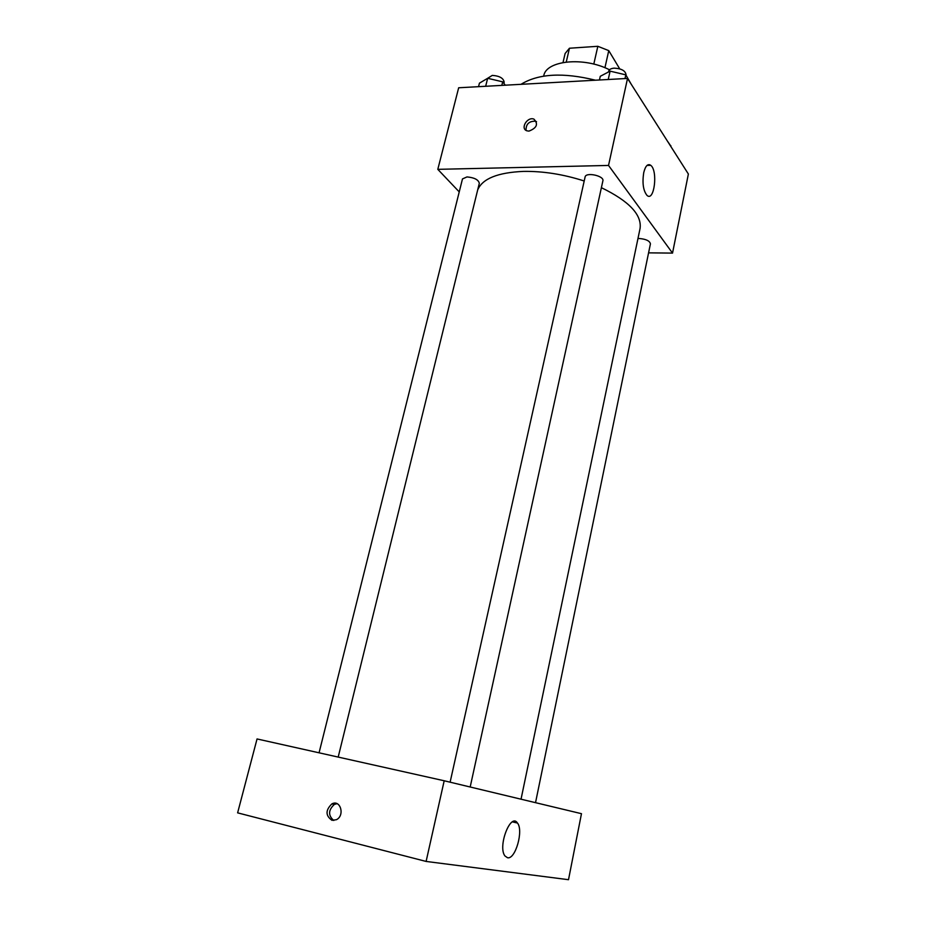 <?xml version="1.0" encoding="UTF-8"?>
<svg xmlns="http://www.w3.org/2000/svg" width="926" height="926" viewBox="0 0 926 926"><rect width="100%" height="100%" fill="white"/><g stroke="black" fill="none" stroke-linecap="round" stroke-linejoin="round"><path stroke-width="1.39" d="M604.933 67.748L608.764 50.629L619.702 68.837M566.249 62.019L569.455 48.233L565.115 53.511L563.02 62.505M569.455 48.233L597.837 46.3L608.764 50.629M593.798 64.114L597.837 46.3M543.678 76.129L543.759 75.805C545.981 60.445 583.785 56.521 609.505 69.797M521.002 84.324C538.388 73.617 563.205 72.24 595.441 80.203M459.238 191.902L437.801 169.342L458.671 87.773L627.527 78.432L688.377 174.03L672.531 253.099L648.582 252.856M584.202 180.998C563.471 174.319 543.284 171.125 523.641 171.391C497.76 172.491 482.446 178.66 477.7 189.888M521.037 799.196L640.063 228.49C641.961 214.751 629.067 201.15 601.391 187.677M437.801 169.342L608.532 165.441L672.531 253.099M535.529 802.668L650.422 243.874C649.774 240.899 646.082 239.105 639.334 238.514L637.956 238.572M338.187 757.086L479.309 183.313C478.499 179.737 474.401 177.607 466.993 176.924L462.479 178.926L319.065 752.815M450.117 782.181L585.093 176.993C585.776 171.796 604.458 175.847 602.884 180.848L470.188 786.996M608.532 165.441L627.527 78.432M643.697 172.792C645.41 165.87 647.772 163.381 650.77 165.337C658.154 170.859 654.219 202.354 646.985 195.374C643.257 190.64 642.158 183.116 643.697 172.792M528.966 131.11L527.033 130.844C519.926 128.807 527.218 116.421 533.92 119.118C538.515 124.003 536.86 127.996 528.966 131.11M526.026 130.369C525.899 124.096 529.07 121.04 535.552 121.202L536.524 121.688M426.11 861.435L237.623 812.854L257.046 738.948L444.191 780.768L581.47 813.688L568.506 879.7L426.11 861.435L444.191 780.768M331.994 820.32C325.454 815.69 325.408 810.227 331.844 803.93C340.351 799.08 345.19 815.436 336.427 819.707L331.994 820.32M507.529 857.742L504.959 855.971C497.47 846.514 510.724 812.206 517.472 823.052C523.734 830.402 515.423 859.745 507.529 857.742M333.777 820.482C328.012 815.47 328.221 810.1 334.39 804.393L337.052 803.664M599.446 79.983L600.279 76.302L610.095 71.14L625.814 74.856L631.277 84.324M608.232 79.497L610.095 71.14M625.004 78.571L625.814 74.856M626.022 75.18L626.08 74.913C625.525 70.804 621.554 68.547 614.204 68.154C611.044 68.42 609.215 69.427 608.695 71.175L608.509 71.962M670.331 145.683L675.552 153.89M649.554 165.36L649.682 164.701M670.806 146.435L670.933 145.822M670.609 145.741L667.183 140.74M478.545 86.674L479.436 83.155L487.655 78.293L502.679 81.835L505.307 85.192M485.664 86.28L487.655 78.293M501.811 85.389L502.679 81.835M503.894 83.386L504.172 82.229C503.524 78.178 499.554 75.897 492.273 75.4L487.62 78.316M535.552 121.202L533.92 119.118M647.043 165.418L650.77 165.337M512.46 821.883L517.472 823.052M334.39 804.393L331.844 803.93"/></g></svg>
